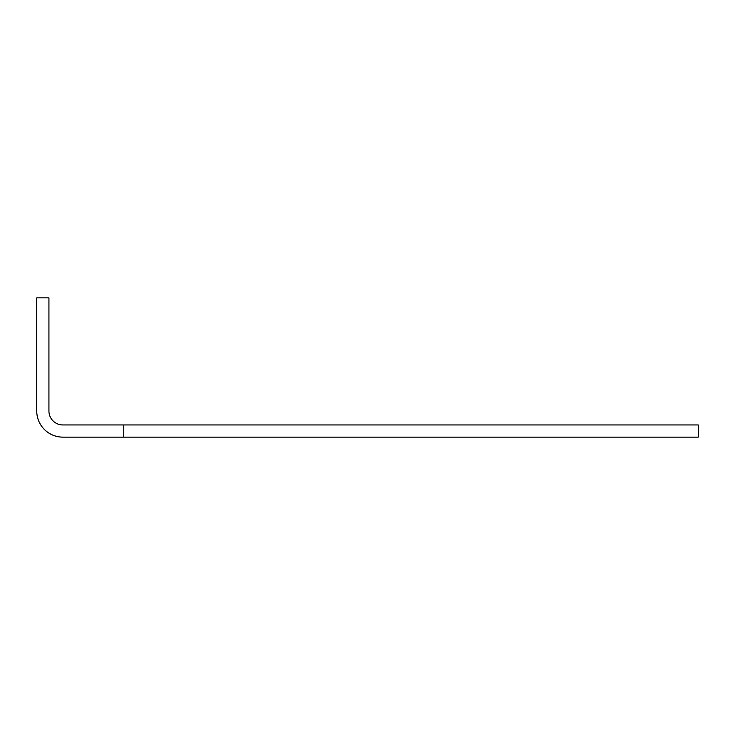 <?xml version="1.0" encoding="UTF-8"?>
<svg xmlns="http://www.w3.org/2000/svg" width="735" height="735" viewBox="0 0 735 735"><rect width="100%" height="100%" fill="white"/><g stroke="black" fill="none" stroke-linecap="round" stroke-linejoin="round"><path stroke-width="1.1" d="M62.861 424.949A13.928 13.928 0 0 1 48.933 411.021L48.933 297.868L36.75 297.868L36.75 411.021A26.111 26.111 0 0 0 62.861 437.132L123.792 437.132L123.792 424.949L62.861 424.949M123.792 437.132L698.25 437.132L698.25 424.949L123.792 424.949"/></g></svg>

